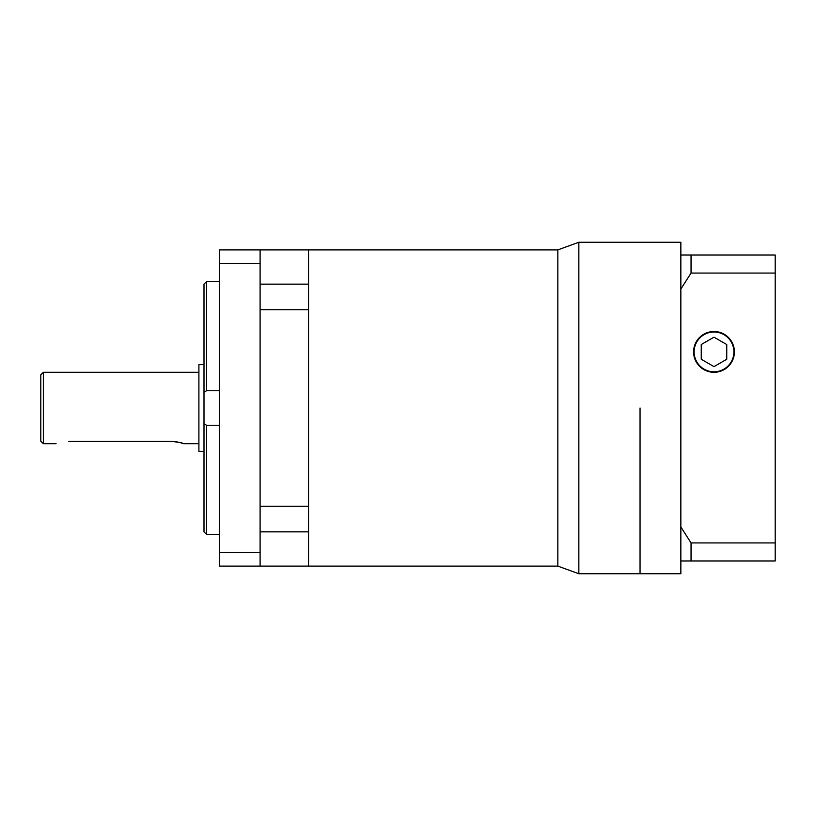 <?xml version="1.0" encoding="UTF-8"?>
<svg xmlns="http://www.w3.org/2000/svg" width="816" height="816" viewBox="0 0 816 816"><rect width="100%" height="100%" fill="white"/><g stroke="black" fill="none" stroke-linecap="round" stroke-linejoin="round"><path stroke-width="1.22" d="M260.1 566.1L260.1 552.524L219.3 552.524L219.3 566.1L557.838 566.1L557.838 249.9L578.85 242.25L578.85 573.75L680.85 573.75L680.85 526.952L691.05 542.936L691.05 561L680.85 561M640.05 408L640.05 573.75L640.05 408M260.1 531.848L308.55 531.848L308.55 566.1L308.55 249.9L557.838 249.9L557.838 566.1L578.85 573.75M714 371.79A19.89 19.89 0 0 0 733.89 351.9A19.89 19.89 0 0 0 714 332.01A19.89 19.89 0 0 0 694.11 351.9A19.89 19.89 0 0 0 714 371.79M714 331.5A20.4 20.4 0 0 0 693.6 351.9A20.4 20.4 0 0 0 714 372.3A20.4 20.4 0 0 0 734.4 351.9A20.4 20.4 0 0 0 714 331.5M691.05 561L775.2 561L775.2 255L691.05 255L691.05 273.064L680.85 289.048L680.85 526.952M775.2 273.064L691.05 273.064M578.85 242.25L680.85 242.25L680.85 255L691.05 255M775.2 542.936L691.05 542.936M680.85 289.048L680.85 255M714 337.181L701.25 344.536L701.25 359.264L714 366.619L726.75 359.264L726.75 344.536L714 337.181M68.85 441.344C52.397 443.924 52.397 443.924 68.85 441.344L170.85 441.344C178.602 442.15 182.855 442.935 183.6 443.7L198.9 443.7M40.8 441.15L40.8 374.85L43.35 372.3L43.35 443.7L40.8 441.15M219.3 390.742L206.55 390.742L204 392.19L204 284.05L206.55 281.673L219.3 281.673M219.3 534.327L206.55 534.327L204 531.95L204 392.19M204 497.25L204 523.77M204 408L204 318.75M204 451.35L198.9 451.35L198.9 364.65L204 364.65M182.6 443.353L179.857 442.537M177.908 442.088L175.766 441.711M173.359 441.436L170.85 441.344M260.1 506.267L308.55 506.267L308.55 309.733L260.1 309.733M260.1 284.152L308.55 284.152L308.55 249.9L219.3 249.9L219.3 552.524M204 292.23L204 284.05M204 423.81L206.55 425.258L219.3 425.258M260.1 552.524L260.1 263.476L219.3 263.476M260.1 263.476L260.1 249.9M206.55 425.258L206.55 534.327M206.55 281.673L206.55 390.742M43.35 443.7L56.1 443.7M43.35 372.3L198.9 372.3"/></g></svg>
